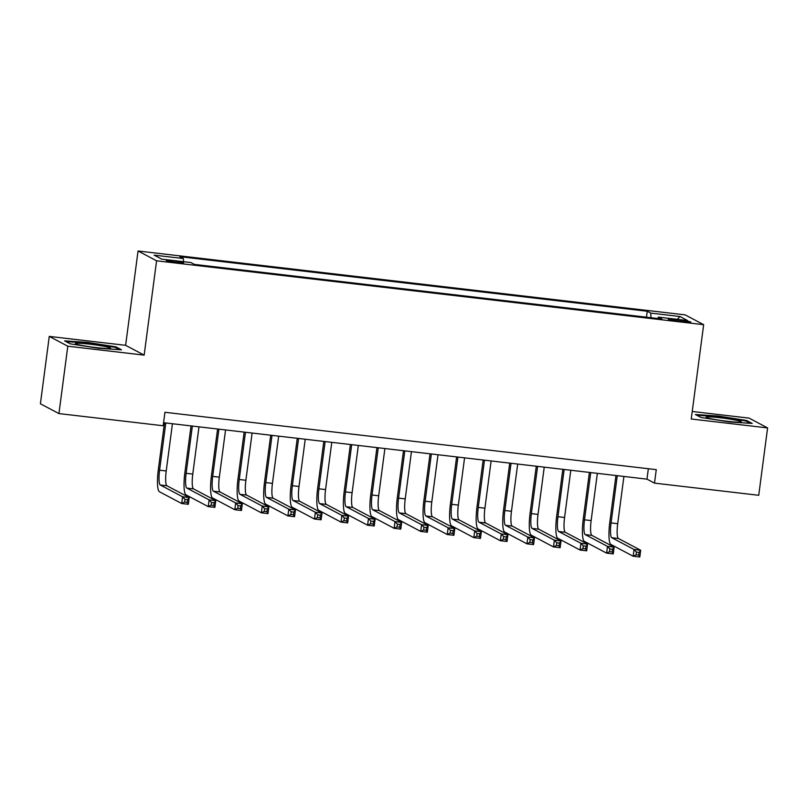 <?xml version="1.0" encoding="UTF-8"?>
<svg xmlns="http://www.w3.org/2000/svg" width="808" height="808" viewBox="0 0 808 808"><rect width="100%" height="100%" fill="white"/><g stroke="black" fill="none" stroke-linecap="round" stroke-linejoin="round"><path stroke-width="1.21" d="M176.568 262.62A8.726 0.646 7.5 0 0 183.618 262.903A8.726 0.646 7.5 0 0 173.367 260.923A8.726 0.646 7.5 0 0 166.317 260.631A8.726 0.646 7.5 0 0 176.568 262.62M49.268 336.401L67.801 346.208L144.157 355.126L125.624 345.319L49.268 336.401L40.4 403.788L58.934 413.585L163.176 425.755L164.943 412.282L656.268 469.65L654.49 483.123L758.732 495.294L767.6 427.917L749.067 418.11L692.234 411.474M125.624 345.319L138.047 250.995L685.134 314.868L703.667 324.675L156.58 260.802L138.047 250.995M680.932 320.2L675.094 319.524A8.454 0.626 7.5 0 0 668.266 319.241A8.454 0.626 7.5 0 0 678.195 321.16L684.043 321.847A8.454 0.626 7.5 0 0 690.86 322.129A8.454 0.626 7.5 0 0 680.932 320.2L680.77 321.463M650.985 317.716L650.753 313.11L647.248 311.252L179.831 256.681L183.335 258.53L154.126 255.126L161.741 259.146L190.951 262.56L194.455 264.418L661.873 318.988L658.369 317.13L657.884 318.524M650.753 313.11L679.972 316.514L687.578 320.544L658.369 317.13M67.801 346.208L58.934 413.585M144.157 355.126L156.58 260.802M703.667 324.675L691.244 418.999L767.6 427.917M163.58 422.705L646.976 479.144L654.49 483.123M648.349 468.721L646.976 479.144M646.471 317.19L647.248 311.252M183.335 258.53L183.497 261.691M677.286 319.342L679.972 316.514M718.221 416.029L695.385 414.514L700.97 417.463L729.392 421.938L752.228 423.453L746.643 420.503L718.221 416.029L718.14 416.645M70.225 343.824L98.647 348.288L121.483 349.814L115.898 346.854L87.476 342.39L64.64 340.875L70.225 343.824M746.531 421.342L746.643 420.503M87.395 343.006L87.476 342.39M115.786 347.703L115.898 346.854M617.272 475.68L611.06 522.917A13.625 2.646 -83.3 0 0 611.787 537.714L634.058 549.49L640.693 550.268L639.805 557.005L633.169 556.237L610.899 544.451A20.442 3.969 96.7 0 1 609.808 522.251L615.959 475.528M623.917 476.457L617.696 523.685A13.625 2.646 -83.3 0 0 618.423 538.492L640.693 550.268L639.088 552.399L636.431 552.096L636.078 554.793L638.734 555.096L639.088 552.399M636.078 554.793L633.169 556.237L634.058 549.49L636.431 552.096M638.734 555.096L639.805 557.005M726.988 421.241A17.715 1.313 7.5 0 0 741.138 421.978A17.715 1.313 7.5 0 0 720.484 417.797A17.715 1.313 7.5 0 0 706.293 417.393A17.715 1.313 7.5 0 0 726.988 421.241M696.738 415.231L718.332 416.665L745.865 420.988L750.268 423.321M109.565 348.49A17.715 1.313 7.5 0 0 110.393 348.339A17.715 1.313 7.5 0 0 97.132 345.137A17.715 1.313 7.5 0 0 76.417 343.269A17.715 1.313 7.5 0 0 75.548 343.754A17.715 1.313 7.5 0 0 91.082 346.935A17.715 1.313 7.5 0 0 109.565 348.49M65.993 341.582L87.587 343.016L115.12 347.349L119.523 349.682M590.719 472.579L584.497 519.817A13.625 2.646 -83.3 0 0 585.224 534.613L607.495 546.39L614.13 547.168L613.252 553.904L606.606 553.137L584.346 541.35A20.442 3.969 96.7 0 1 583.245 519.15L589.396 472.428M597.354 473.357L591.133 520.584A13.625 2.646 -83.3 0 0 591.87 535.391L614.13 547.168L612.525 549.299L609.868 548.996L609.515 551.692L612.171 551.995L612.525 549.299M609.515 551.692L606.606 553.137L607.495 546.39L609.868 548.996M612.171 551.995L613.252 553.904M564.156 469.478L557.944 516.716A13.625 2.646 -83.3 0 0 558.671 531.513L580.942 543.289L587.578 544.067L586.689 550.803L580.053 550.036L557.783 538.249A20.442 3.969 96.7 0 1 556.692 516.049L562.843 469.327M570.802 470.256L564.58 517.484A13.625 2.646 -83.3 0 0 565.307 532.29L587.578 544.067L585.972 546.198L583.315 545.895L582.962 548.592L585.618 548.895L585.972 546.198M582.962 548.592L580.053 550.036L580.942 543.289L583.315 545.895M585.618 548.895L586.689 550.803M537.603 466.378L531.381 513.615A13.625 2.646 -83.3 0 0 532.119 528.412L554.379 540.188L561.015 540.966L560.136 547.703L553.49 546.935L531.23 535.149A20.442 3.969 96.7 0 1 530.129 512.949L536.28 466.226M544.239 467.155L538.027 514.383A13.625 2.646 -83.3 0 0 538.754 529.19L561.015 540.966L559.409 543.097L556.752 542.794L556.399 545.491L559.055 545.794L559.409 543.097M556.399 545.491L553.49 546.935L554.379 540.188L556.752 542.794M559.055 545.794L560.136 547.703M511.04 463.277L504.828 510.515A13.625 2.646 -83.3 0 0 505.555 525.311L527.826 537.088L534.462 537.865L533.573 544.602L526.937 543.835L504.667 532.048A20.442 3.969 96.7 0 1 503.576 509.848L509.727 463.125M517.686 464.055L511.464 511.282A13.625 2.646 -83.3 0 0 512.191 526.089L534.462 537.865L532.856 539.996L530.2 539.693L529.846 542.39L532.502 542.693L532.856 539.996M529.846 542.39L526.937 543.835L527.826 537.088L530.2 539.693M532.502 542.693L533.573 544.602M484.487 460.176L478.265 507.414A13.625 2.646 -83.3 0 0 479.003 522.21L501.263 533.987L507.909 534.765L507.02 541.501L500.374 540.734L478.114 528.947A20.442 3.969 96.7 0 1 477.013 506.747L483.164 460.025M491.123 460.954L484.911 508.181A13.625 2.646 -83.3 0 0 485.638 522.988L507.909 534.765L506.293 536.896L503.636 536.593L503.283 539.29L505.939 539.592L506.293 536.896M503.283 539.29L500.374 540.734L501.263 533.987L503.636 536.593M505.939 539.592L507.02 541.501M457.924 457.076L451.712 504.313A13.625 2.646 -83.3 0 0 452.44 519.11L474.71 530.886L481.346 531.664L480.457 538.401L473.821 537.633L451.551 525.846A20.442 3.969 96.7 0 1 450.46 503.647L456.611 456.924M464.57 457.853L458.348 505.081A13.625 2.646 -83.3 0 0 459.075 519.887L481.346 531.664L479.74 533.795L477.084 533.492L476.73 536.189L479.386 536.492L479.74 533.795M476.73 536.189L473.821 537.633L474.71 530.886L477.084 533.492M479.386 536.492L480.457 538.401M431.371 453.975L425.149 501.212A13.625 2.646 -83.3 0 0 425.887 516.009L448.147 527.786L454.793 528.563L453.904 535.3L447.258 534.532L424.998 522.746A20.442 3.969 96.7 0 1 423.897 500.546L430.048 453.823M438.007 454.752L431.795 501.98A13.625 2.646 -83.3 0 0 432.522 516.787L454.793 528.563L453.177 530.694L450.531 530.391L450.167 533.088L452.823 533.391L453.177 530.694M450.167 533.088L447.258 534.532L448.147 527.786L450.531 530.391M452.823 533.391L453.904 535.3M404.808 450.874L398.596 498.112A13.625 2.646 -83.3 0 0 399.324 512.908L421.594 524.685L428.23 525.463L427.341 532.199L420.705 531.422L398.435 519.645A20.442 3.969 96.7 0 1 397.344 497.445L403.495 450.723M411.454 451.652L405.232 498.879A13.625 2.646 -83.3 0 0 405.959 513.686L428.23 525.463L426.624 527.594L423.968 527.291L423.614 529.987L426.271 530.29L426.624 527.594M423.614 529.987L420.705 531.422L421.594 524.685L423.968 527.291M426.271 530.29L427.341 532.199M378.255 447.773L372.034 495.011A13.625 2.646 -83.3 0 0 372.771 509.808L395.031 521.584L401.677 522.362L400.788 529.099L394.142 528.321L371.882 516.544A20.442 3.969 96.7 0 1 370.781 494.344L376.932 447.622M384.891 448.551L378.679 495.779A13.625 2.646 -83.3 0 0 379.406 510.585L401.677 522.362L400.071 524.493L397.415 524.19L397.051 526.877L399.707 527.19L400.071 524.493M397.051 526.877L394.142 528.321L395.031 521.584L397.415 524.19M399.707 527.19L400.788 529.099M351.702 444.673L345.481 491.91A13.625 2.646 -83.3 0 0 346.208 506.707L368.478 518.484L375.114 519.261L374.225 525.998L367.589 525.22L345.319 513.444A20.442 3.969 96.7 0 1 344.228 491.244L350.379 444.521M358.338 445.45L352.116 492.678A13.625 2.646 -83.3 0 0 352.854 507.485L375.114 519.261L373.508 521.392L370.852 521.089L370.498 523.776L373.155 524.089L373.508 521.392M370.498 523.776L367.589 525.22L368.478 518.484L370.852 521.089M373.155 524.089L374.225 525.998M325.139 441.572L318.918 488.81A13.625 2.646 -83.3 0 0 319.655 503.606L341.915 515.383L348.561 516.161L347.672 522.897L341.026 522.12L318.766 510.343A20.442 3.969 96.7 0 1 317.665 488.143L323.816 441.421M331.775 442.35L325.563 489.577A13.625 2.646 -83.3 0 0 326.291 504.384L348.561 516.161L346.955 518.292L344.299 517.989L343.935 520.675L346.592 520.988L346.955 518.292M343.935 520.675L341.026 522.12L341.915 515.383L344.299 517.989M346.592 520.988L347.672 522.897M298.586 438.471L292.365 485.709A13.625 2.646 -83.3 0 0 293.092 500.506L315.362 512.282L321.998 513.06L321.109 519.797L314.474 519.019L292.203 507.242A20.442 3.969 96.7 0 1 291.112 485.042L297.263 438.32M305.222 439.249L299 486.477A13.625 2.646 -83.3 0 0 299.738 501.283L321.998 513.06L320.392 515.191L317.736 514.888L317.382 517.575L320.039 517.888L320.392 515.191M317.382 517.575L314.474 519.019L315.362 512.282L317.736 514.888M320.039 517.888L321.109 519.797M272.023 435.371L265.802 482.598A13.625 2.646 -83.3 0 0 266.539 497.405L288.799 509.181L295.445 509.959L294.556 516.696L287.921 515.918L265.65 504.142A20.442 3.969 96.7 0 1 264.549 481.942L270.7 435.219M278.659 436.148L272.447 483.376A13.625 2.646 -83.3 0 0 273.175 498.183L295.445 509.959L293.839 512.09L291.183 511.787L290.829 514.474L293.476 514.787L293.839 512.09M290.829 514.474L287.921 515.918L288.799 509.181L291.183 511.787M293.476 514.787L294.556 516.696M245.47 432.27L239.249 479.498A13.625 2.646 -83.3 0 0 239.976 494.304L262.246 506.081L268.882 506.858L267.993 513.595L261.358 512.817L239.087 501.041A20.442 3.969 96.7 0 1 237.996 478.841L244.147 432.118M252.106 433.048L245.885 480.275A13.625 2.646 -83.3 0 0 246.622 495.082L268.882 506.858L267.276 508.99L264.62 508.686L264.267 511.373L266.923 511.686L267.276 508.99M264.267 511.373L261.358 512.817L262.246 506.081L264.62 508.686M266.923 511.686L267.993 513.595M218.907 429.169L212.686 476.397A13.625 2.646 -83.3 0 0 213.423 491.203L235.684 502.98L242.329 503.758L241.441 510.494L234.805 509.717L212.534 497.94A20.442 3.969 96.7 0 1 211.433 475.74L217.594 429.018M225.553 429.947L219.332 477.174A13.625 2.646 -83.3 0 0 220.059 491.981L242.329 503.758L240.723 505.889L238.067 505.586L237.714 508.272L240.37 508.586L240.723 505.889M237.714 508.272L234.805 509.717L235.684 502.98L238.067 505.586M240.37 508.586L241.441 510.494M192.355 426.069L186.133 473.296A13.625 2.646 -83.3 0 0 186.86 488.103L209.131 499.879L215.766 500.657L214.877 507.394L208.242 506.616L185.981 494.839A20.442 3.969 96.7 0 1 184.881 472.64L191.031 425.917M198.99 426.846L192.769 474.074A13.625 2.646 -83.3 0 0 193.506 488.88L215.766 500.657L214.16 502.788L211.504 502.485L211.151 505.172L213.807 505.485L214.16 502.788M211.151 505.172L208.242 506.616L209.131 499.879L211.504 502.485M213.807 505.485L214.877 507.394M165.792 422.968L159.58 470.195A13.625 2.646 -83.3 0 0 160.307 485.002L182.568 496.779L189.213 497.556L188.325 504.293L181.689 503.515L159.418 491.739A20.442 3.969 96.7 0 1 158.328 469.539L164.478 422.816M172.437 423.745L166.216 470.973A13.625 2.646 -83.3 0 0 166.943 485.78L189.213 497.556L187.607 499.687L184.951 499.384L184.598 502.071L187.254 502.384L187.607 499.687M184.598 502.071L181.689 503.515L182.568 496.779L184.951 499.384M187.254 502.384L188.325 504.293M674.933 320.736L675.094 319.524M617.696 523.685L611.06 522.917M618.423 538.492L611.787 537.714M591.133 520.584L584.497 519.817M591.87 535.391L585.224 534.613M564.58 517.484L557.944 516.716M565.307 532.29L558.671 531.513M538.027 514.383L531.381 513.615M538.754 529.19L532.119 528.412M511.464 511.282L504.828 510.515M512.191 526.089L505.555 525.311M484.911 508.181L478.265 507.414M485.638 522.988L479.003 522.21M458.348 505.081L451.712 504.313M459.075 519.887L452.44 519.11M431.795 501.98L425.149 501.212M432.522 516.787L425.887 516.009M405.232 498.879L398.596 498.112M405.959 513.686L399.324 512.908M378.679 495.779L372.034 495.011M379.406 510.585L372.771 509.808M352.116 492.678L345.481 491.91M352.854 507.485L346.208 506.707M325.563 489.577L318.918 488.81M326.291 504.384L319.655 503.606M299 486.477L292.365 485.709M299.738 501.283L293.092 500.506M272.447 483.376L265.802 482.598M273.175 498.183L266.539 497.405M245.885 480.275L239.249 479.498M246.622 495.082L239.976 494.304M219.332 477.174L212.686 476.397M220.059 491.981L213.423 491.203M192.769 474.074L186.133 473.296M193.506 488.88L186.86 488.103M166.216 470.973L159.58 470.195M166.943 485.78L160.307 485.002"/></g></svg>
